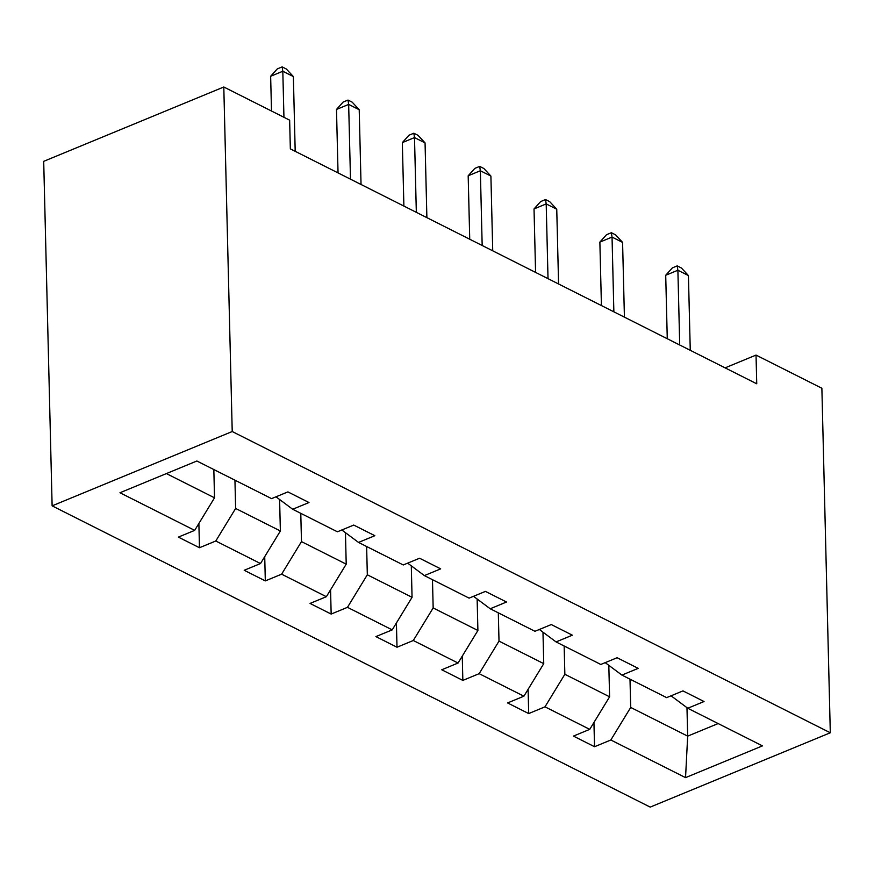 <?xml version="1.0" encoding="UTF-8"?>
<svg xmlns="http://www.w3.org/2000/svg" width="874" height="874" viewBox="0 0 874 874"><rect width="100%" height="100%" fill="white"/><g stroke="black" fill="none" stroke-linecap="round" stroke-linejoin="round"><path stroke-width="1.31" d="M52.123 505.86L650.201 807.106L830.3 732.773L232.222 431.527L52.123 505.86L43.7 161.34L223.799 86.996L232.222 431.527M630.001 679.164L630.7 707.437L687.674 736.137L685.544 777.631L610.839 739.994L594.539 746.724L593.938 722.47M686.975 707.678L687.674 736.137L718.144 723.563M630.7 707.437L610.839 739.994M564.156 646.006L564.855 674.28L609.593 696.807L589.742 729.364L573.431 736.094L594.539 746.724M589.742 729.364L544.994 706.826L528.694 713.566L528.104 689.302M498.311 612.838L499.01 641.112L543.748 663.65L523.897 696.196L507.586 702.936L528.694 713.566M523.897 696.196L479.149 673.668L462.849 680.398L462.259 656.145M432.477 579.67L433.165 607.943L477.903 630.482L458.052 663.038L441.741 669.768L462.849 680.398M458.052 663.038L413.304 640.5L397.004 647.23L396.414 622.976M366.632 546.512L367.32 574.786L412.058 597.313L392.207 629.87L375.896 636.6L397.004 647.23M392.207 629.87L347.47 607.332L331.159 614.061L330.569 589.808M300.787 513.344L301.475 541.618L346.213 564.156L326.363 596.702L310.052 603.431L331.159 614.061M326.363 596.702L281.625 574.174L265.314 580.904L264.724 556.651M234.942 480.176L235.63 508.45L280.368 530.988L260.518 563.544L244.207 570.274L265.314 580.904M260.518 563.544L215.78 541.006L199.469 547.736L198.879 523.482M166.399 473.577L214.523 497.819L194.673 530.376L178.362 537.106L199.469 547.736M194.673 530.376L119.967 492.75L196.868 461.002L271.574 498.628L287.885 491.898L308.992 502.528L292.681 509.258L337.419 531.796L353.73 525.066L374.837 535.696L358.526 542.426L403.264 564.965L419.575 558.235L440.682 568.865L424.371 575.595L469.109 598.133L485.42 591.392L506.516 602.022L490.216 608.763L534.954 631.29L551.265 624.56L572.361 635.19L556.061 641.92L600.799 664.459L617.11 657.729L638.206 668.359L621.906 675.089L666.644 697.627L682.955 690.897L704.051 701.527L687.751 708.257L762.456 745.883L685.544 777.631M223.799 86.996L289.644 120.164L290.343 148.875L756.742 383.795L756.032 355.084L725.092 367.856M605.201 662.645L621.906 675.089M608.817 665.332L609.593 696.807M564.855 674.28L544.994 706.826M539.356 629.477L556.061 641.92M542.972 632.175L543.748 663.65M499.01 641.112L479.149 673.668M473.511 596.308L490.216 608.763M477.138 599.007L477.903 630.482M433.165 607.943L413.304 640.5M407.677 563.14L424.371 575.595M411.293 565.839L412.058 597.313M367.32 574.786L347.47 607.332M341.832 529.983L358.526 542.426M345.449 532.681L346.213 564.156M301.475 541.618L281.625 574.174M275.987 496.814L292.681 509.258M279.604 499.513L280.368 530.988M235.63 508.45L215.78 541.006M756.032 355.084L821.877 388.253L830.3 732.773M213.835 469.546L214.523 497.819M671.046 695.802L687.751 708.257M283.941 117.291L282.815 71.253L293.369 76.573L295.193 151.322M271.497 111.031L270.645 76.278L282.815 71.253L282.149 66.894L286.366 69.024L293.369 76.573M270.645 76.278L277.276 68.904L282.149 66.894M350.485 179.17L348.66 104.421L359.214 109.742L361.038 184.48M338.041 172.899L336.49 109.447L348.66 104.421L347.994 100.062L352.211 102.182L359.214 109.742M336.49 109.447L343.121 102.072L347.994 100.062M416.33 212.338L414.505 137.589L425.059 142.899L426.883 217.648M403.886 206.067L402.335 142.615L414.505 137.589L413.839 133.219L418.056 135.35L425.059 142.899M402.335 142.615L408.966 135.23L413.839 133.219M482.175 245.496L480.35 170.758L490.904 176.067L492.728 250.816M469.731 239.236L468.18 175.772L480.35 170.758L479.684 166.388L483.901 168.518L490.904 176.067M468.18 175.772L474.811 168.398L479.684 166.388M548.02 278.664L546.195 203.915L556.749 209.236L558.573 283.984M535.576 272.393L534.025 208.941L546.195 203.915L545.529 199.556L549.746 201.675L556.749 209.236M534.025 208.941L540.656 201.566L545.529 199.556M613.865 311.832L612.04 237.083L622.583 242.393L624.418 317.142M601.421 305.561L599.87 242.109L612.04 237.083L611.363 232.724L615.591 234.844L622.583 242.393M599.87 242.109L606.501 234.724L611.363 232.724M679.71 344.99L677.885 270.252L688.428 275.561L690.263 350.31M667.266 338.73L665.715 275.266L677.885 270.252L677.208 265.882L681.436 268.012L688.428 275.561M665.715 275.266L672.346 267.892L677.208 265.882"/></g></svg>
